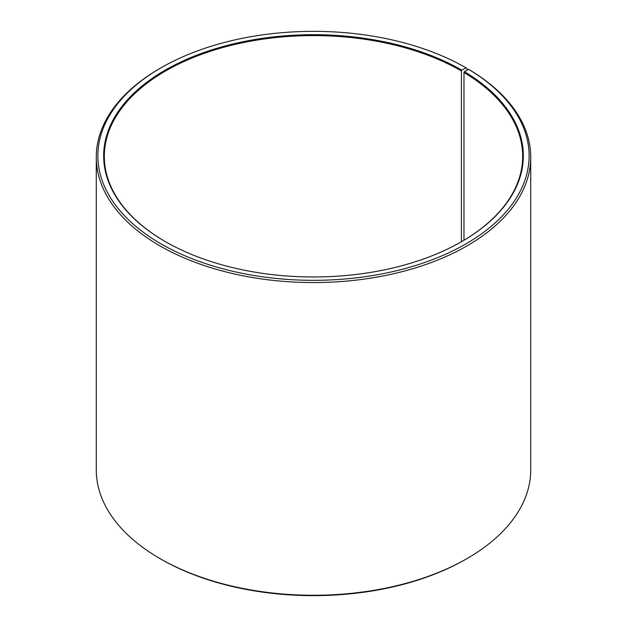 <?xml version="1.0" encoding="UTF-8"?>
<svg xmlns="http://www.w3.org/2000/svg" width="627" height="627" viewBox="0 0 627 627"><rect width="100%" height="100%" fill="white"/><g stroke="black" fill="none" stroke-linecap="round" stroke-linejoin="round"><path stroke-width="0.94" d="M461.644 241.63A209.183 120.776 -0 0 0 522.683 156.366A209.183 120.776 -0 0 0 463.972 72.466L463.972 240.259M467.107 70.2L467.107 68.468L465.971 67.81L461.872 70.177A209.826 121.144 -0 0 0 165.128 70.177A209.826 121.144 -0 0 0 165.128 241.497A209.826 121.144 -0 0 0 461.872 241.497A209.826 121.144 -0 0 0 464.442 71.682L463.972 72.466M465.971 67.81A215.625 124.491 -0 0 0 161.029 67.81A215.625 124.491 -0 0 0 161.029 243.864A215.625 124.491 -0 0 0 464.631 244.632A215.625 124.491 -0 0 0 468.604 69.362L464.442 71.682M161.029 67.81L159.893 68.468A217.232 125.416 -0 0 0 96.268 157.15A217.232 125.416 -0 0 0 159.893 245.839A217.232 125.416 -0 0 0 396.632 273.019A217.232 125.416 -0 0 0 530.732 157.15A217.232 125.416 -0 0 0 469.764 70.028L468.604 69.362M96.268 157.15L96.268 469.85A217.232 125.416 -0 0 0 159.893 558.532L161.029 559.19A215.625 124.491 -0 0 0 465.971 559.19L467.107 558.532A217.232 125.416 -0 0 0 530.732 469.85L530.732 157.15M161.029 559.182A215.625 124.491 -0 0 0 161.029 559.19L159.893 558.532A217.232 125.416 -0 0 0 467.107 558.532M461.872 70.177L461.417 70.969A209.183 120.776 -0 0 0 233.448 44.783A209.183 120.776 -0 0 0 104.317 156.366A209.183 120.776 -0 0 0 165.356 241.63M461.417 70.969L461.417 241.763"/></g></svg>
